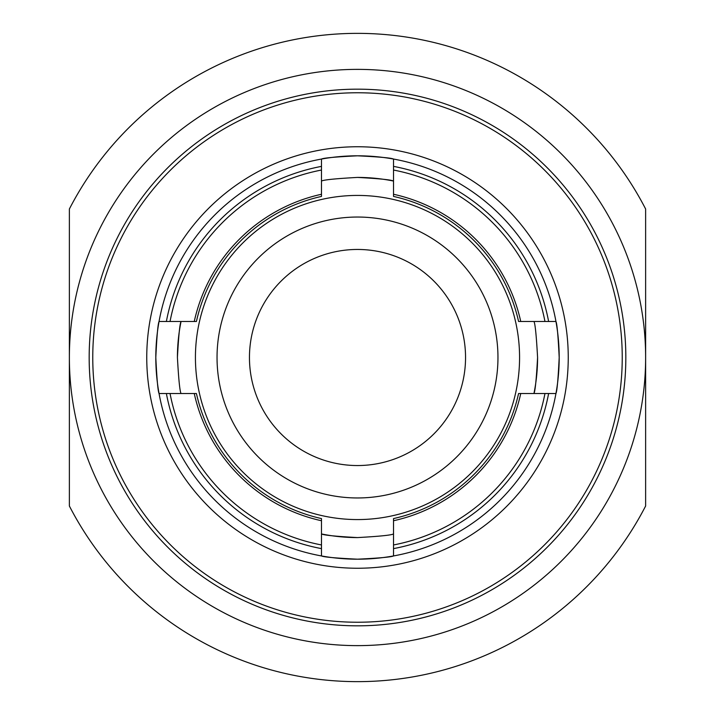 <?xml version="1.0" encoding="UTF-8"?>
<svg xmlns="http://www.w3.org/2000/svg" width="715" height="715" viewBox="0 0 715 715"><rect width="100%" height="100%" fill="white"/><g stroke="black" fill="none" stroke-linecap="round" stroke-linejoin="round"><path stroke-width="1.07" d="M393.518 194.257L393.518 196.419A165.058 165.058 0 0 1 518.581 321.482L555.948 321.482A201.693 201.693 0 0 1 393.518 555.948C391.373 557.039 379.361 558.12 357.5 559.193C335.63 558.12 323.627 557.039 321.482 555.948A201.693 201.693 0 0 1 159.052 393.518C157.961 391.373 156.88 379.361 155.807 357.5A201.693 201.693 0 0 1 321.482 159.052C323.627 157.961 335.639 156.88 357.5 155.807A201.693 201.693 0 0 1 555.948 321.482C557.039 323.6 558.12 335.603 559.193 357.5C558.12 379.37 557.039 391.382 555.948 393.518L518.581 393.518A165.058 165.058 0 0 1 393.518 518.581L393.518 555.948A201.693 201.693 0 0 1 321.482 555.948L321.482 518.581A165.058 165.058 0 0 1 196.419 393.518L159.052 393.518A201.693 201.693 0 0 1 155.807 357.5C156.88 335.63 157.961 323.627 159.052 321.482L196.419 321.482A165.058 165.058 0 0 1 321.482 196.419L321.482 159.052A201.693 201.693 0 0 1 357.5 155.807C379.37 156.88 391.373 157.961 393.518 159.052L393.518 194.257A167.167 167.167 0 0 1 520.743 321.482M645.627 357.5A288.127 288.127 0 0 1 357.5 645.627A288.127 288.127 0 0 1 69.373 357.5A288.127 288.127 0 0 1 357.5 69.373A288.127 288.127 0 0 1 645.627 357.5L645.627 505.997A324.145 324.145 0 0 1 69.373 505.997L69.373 209.003A324.145 324.145 0 0 1 645.627 209.003L645.627 357.5M89.169 357.5A268.331 268.331 0 0 1 357.5 89.169A268.331 268.331 0 0 1 625.831 357.5A268.331 268.331 0 0 1 357.5 625.831A268.331 268.331 0 0 1 89.169 357.5M357.5 177.418A180.082 180.082 0 0 1 393.518 181.056C391.373 179.831 379.37 178.616 357.5 177.418C335.63 178.625 323.618 179.831 321.482 181.056M177.418 357.5A180.082 180.082 0 0 1 181.056 321.482C179.831 323.627 178.616 335.63 177.418 357.5C178.625 379.37 179.831 391.382 181.056 393.518M465.545 357.5A108.045 108.045 0 0 1 357.5 465.545A108.045 108.045 0 0 1 249.455 357.5A108.045 108.045 0 0 1 357.5 249.455A108.045 108.045 0 0 1 465.545 357.5A108.045 108.045 0 0 0 357.5 249.455A108.045 108.045 0 0 0 249.455 357.5M321.482 533.944A180.082 180.082 0 0 0 357.5 537.582A180.082 180.082 0 0 1 321.482 533.944C323.627 535.169 335.63 536.384 357.5 537.582C379.37 536.375 391.382 535.169 393.518 533.944M321.482 544.955A190.887 190.887 0 0 1 170.045 393.518M170.045 321.482A190.887 190.887 0 0 1 321.482 170.045M533.944 393.518C535.16 391.409 536.375 379.397 537.582 357.5A180.082 180.082 0 0 1 533.944 393.518A180.082 180.082 0 0 0 537.582 357.5C536.384 335.63 535.169 323.618 533.944 321.482M544.955 393.518A190.887 190.887 0 0 1 393.518 544.955M393.518 170.045A190.887 190.887 0 0 1 544.955 321.482M159.052 393.518L166.381 393.518A194.489 194.489 0 0 0 321.482 548.62L321.482 555.948M159.052 321.482L166.381 321.482A194.489 194.489 0 0 1 321.482 166.381L321.482 159.052M393.518 555.948L393.518 548.62A194.489 194.489 0 0 0 548.62 393.518L555.948 393.518M393.518 159.052L393.518 166.381A194.489 194.489 0 0 1 548.62 321.482L555.948 321.482M520.743 393.518A167.167 167.167 0 0 1 393.518 520.743M194.257 321.482A167.167 167.167 0 0 1 321.482 194.257M321.482 520.743A167.167 167.167 0 0 1 194.257 393.518M92.762 357.5A264.738 264.738 0 0 1 357.5 92.762A264.738 264.738 0 0 1 622.238 357.5A264.738 264.738 0 0 1 357.5 622.238A264.738 264.738 0 0 1 92.762 357.5M146.754 357.5A210.746 210.746 0 0 1 357.5 146.754A210.746 210.746 0 0 1 568.246 357.5A210.746 210.746 0 0 1 357.5 568.246A210.746 210.746 0 0 1 146.754 357.5M195.427 357.5A162.073 162.073 0 0 1 357.5 195.427A162.073 162.073 0 0 1 519.573 357.5A162.073 162.073 0 0 1 357.5 519.573A162.073 162.073 0 0 1 195.427 357.5M497.962 357.5A140.462 140.462 0 0 1 357.5 497.962A140.462 140.462 0 0 1 217.038 357.5A140.462 140.462 0 0 1 357.5 217.038A140.462 140.462 0 0 1 497.962 357.5"/></g></svg>
